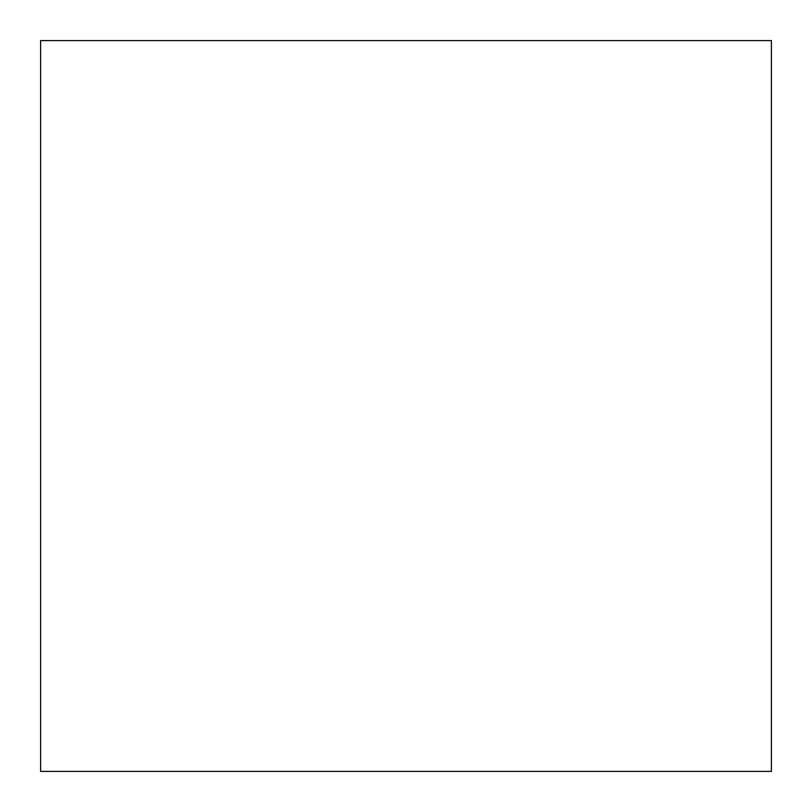 <?xml version="1.0" encoding="UTF-8"?>
<svg xmlns="http://www.w3.org/2000/svg" width="812" height="812" viewBox="0 0 812 812"><rect width="100%" height="100%" fill="white"/><g stroke="black" fill="none" stroke-linecap="round" stroke-linejoin="round"><path stroke-width="1.22" d="M771.4 771.4L771.4 40.6L40.6 40.6L40.6 771.4L771.4 771.4L40.6 771.4L40.6 40.6L771.4 40.6L771.4 771.4"/></g></svg>

